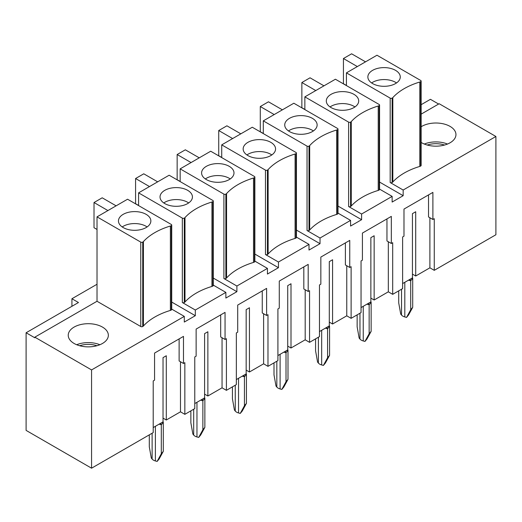 <?xml version="1.0" encoding="UTF-8"?>
<svg xmlns="http://www.w3.org/2000/svg" width="522" height="522" viewBox="0 0 522 522"><rect width="100%" height="100%" fill="white"/><g stroke="black" fill="none" stroke-linecap="round" stroke-linejoin="round"><path stroke-width="0.78" d="M149.299 434.859L149.299 446.825L151.295 458.055L152.124 459.053A6.943 4.006 0 0 0 155.393 460.946L157.129 461.422L161.305 453.755L161.305 424.777L160.58 423.303M159.086 424.171L161.305 424.777L163.295 422.37L163.027 421.391M153.207 427.564L163.027 421.893L163.027 357.642L163.027 405.516M161.305 453.755L163.295 451.341L159.119 459.008L157.129 461.422M163.295 451.341L163.295 422.37M190.869 410.86L190.869 422.827L192.866 434.056L193.688 435.054A6.943 4.006 0 0 0 196.964 436.947L198.693 437.423L202.869 429.756L202.869 400.779L202.151 399.304M200.657 400.165L202.869 400.779L204.865 398.371L204.591 397.392M194.771 403.565L204.591 397.894L204.591 333.643L204.591 381.517M202.869 429.756L204.865 427.342L200.689 435.009L198.693 437.423M204.865 427.342L204.865 398.371M232.44 386.861L232.44 398.828L234.43 410.057L235.259 411.055A6.943 4.006 0 0 0 238.534 412.948L240.264 413.424L244.44 405.757L244.44 376.78L243.722 375.305M242.228 376.166L244.44 376.78L246.436 374.365L246.162 373.393M263.617 313.742L263.617 363.814L249.438 372.003L249.438 307.758L246.162 309.644L246.162 357.518M244.44 405.757L246.436 403.343L242.26 411.01L240.264 413.424M246.436 403.343L246.436 374.365M274.004 362.862L274.004 374.829L276.001 386.058L276.83 387.056A6.943 4.006 0 0 0 280.099 388.949L281.834 389.425L286.01 381.758L286.01 352.781L285.286 351.306M283.792 352.167L286.01 352.781L288 350.366L287.733 349.394M277.913 355.567L287.733 349.897L287.733 285.645L287.733 333.519M286.01 381.758L288 379.344L283.824 387.011L281.834 389.425M288 379.344L288 350.366M315.575 338.863L315.575 350.83L317.572 362.059L318.394 363.058A6.943 4.006 0 0 0 321.669 364.95L323.399 365.426L327.575 357.759L327.575 328.782L326.857 327.307M325.363 328.168L327.575 328.782L329.571 326.367L329.297 325.395M346.758 265.744L346.758 315.817L332.573 324.005L332.573 259.754L329.297 261.646L329.297 309.52M327.575 357.759L329.571 355.345L325.395 363.012L323.399 365.426M329.571 355.345L329.571 326.367M357.146 314.857L357.146 326.831L359.136 338.06L359.965 339.059A6.943 4.006 0 0 0 363.24 340.951L364.969 341.427L369.145 333.76L369.145 304.783L368.428 303.308M366.927 304.169L369.145 304.783L371.142 302.368L370.868 301.396M361.048 307.569L370.868 301.899L370.868 237.647L370.868 285.521M369.145 333.76L371.142 331.346L366.966 339.013L364.969 341.427M371.142 331.346L371.142 302.368M398.71 290.858L398.71 302.832L400.707 314.061L401.535 315.06A6.943 4.006 0 0 0 404.804 316.945L406.534 317.428L410.716 309.761L410.716 280.784L409.992 279.309M408.498 280.17L410.716 280.784L412.706 278.37L412.439 277.397M429.893 217.739L429.893 267.819L415.708 276.007L415.708 211.756L412.439 213.648L412.439 261.522M410.716 309.761L412.706 307.347L408.53 315.014L406.534 317.428M412.706 307.347L412.706 278.37M96.909 345.74A16.972 9.801 0 0 0 79.67 345.74M444.516 145.051A16.972 9.801 0 0 0 440.287 144.026A16.972 9.801 0 0 0 427.27 145.051M182.335 218.118L138.584 192.859L169.135 175.222L212.885 200.481A1.39 0.803 180 0 1 213.289 201.048A1.39 0.803 180 0 1 212.885 201.616A3.856 2.225 180 0 1 211.945 202.014A63.88 36.879 0 0 0 184.99 217.576A3.856 2.225 180 0 1 184.299 218.118A1.39 0.803 180 0 1 182.335 218.118L182.335 302.525L195.319 310.022L225.869 292.385L225.869 298.055L236.89 291.694L236.89 286.023L267.44 268.386L267.44 274.057L278.454 267.695L278.454 262.024L309.004 244.387L309.004 250.058L320.025 243.696L320.025 238.025L350.575 220.388L350.575 226.059L361.596 219.697L361.596 214.027L392.139 196.389L392.139 202.06L403.16 195.698L403.16 190.028L495.9 136.483L439.165 103.728L421.137 114.142M138.584 205.583L138.584 192.859M91.565 369.928L91.565 468.195L26.1 430.396L26.1 332.762L34.83 337.799L34.83 337.173L91.565 369.928L184.299 316.384L184.299 322.054L195.319 315.693L171.725 302.068M195.319 315.693L195.319 310.022M122.207 226.94A16.202 9.357 180 0 1 146.114 226.307A16.202 9.357 180 0 1 147.113 226.94M146.114 227.566A16.202 9.357 180 0 1 128.458 229.595A16.202 9.357 180 0 1 118.455 220.95A16.202 9.357 180 0 1 134.656 211.599A16.202 9.357 180 0 1 150.858 220.95A16.202 9.357 180 0 1 146.114 227.566M179.118 338.902L179.118 360.95L183.483 363.469L184.847 362.686L184.847 414.337L194.771 408.602L194.771 356.95L196.135 356.161L196.135 329.075L225.047 312.384L225.047 339.47L226.411 338.687L226.411 390.339L236.342 384.603L236.342 332.951L237.706 332.162L237.706 305.076L266.618 288.385L266.618 315.471L267.982 314.681L267.982 366.34L277.913 360.604L277.913 308.952L279.277 308.163L279.277 281.077L308.189 264.386L308.189 291.472L309.553 290.682L309.553 342.341L319.477 336.605L319.477 284.953L320.841 284.164L320.841 257.078L349.753 240.388L349.753 267.473L351.117 266.683L351.117 318.335L361.048 312.606L361.048 260.954L362.412 260.165L362.412 233.08L391.324 216.389L391.324 243.474L392.688 242.684L392.688 294.336L402.619 288.607L402.619 236.955L403.982 236.166L403.982 209.081L432.895 192.39L432.895 219.475L434.258 218.685L434.258 270.337L495.9 234.75L495.9 136.483M163.027 357.642L166.296 355.756L166.296 420.008L163.027 418.115M180.482 361.739L180.482 411.819L166.296 420.008M180.482 411.819L184.847 414.337M91.565 468.195L153.207 432.601L153.207 380.949L154.571 380.16L154.571 353.074L183.483 336.383L183.483 363.469M116.112 205.838L102.201 197.805L94.019 202.529L94.019 227.722L97.02 229.458M94.019 202.529L107.93 210.562M142.734 242.117A1.39 0.803 180 0 1 140.77 242.117L97.02 216.858L127.564 199.221L171.314 224.48A1.39 0.803 180 0 1 171.725 225.047A1.39 0.803 180 0 1 171.314 225.615A3.856 2.225 180 0 1 170.381 226.013A63.88 36.879 0 0 0 143.419 241.575A3.856 2.225 180 0 1 142.734 242.117L142.734 326.524A1.39 0.803 180 0 1 140.77 326.524L97.02 301.266L34.83 337.173M171.725 225.047L171.725 309.455A1.39 0.803 180 0 1 171.314 310.022A3.856 2.225 180 0 1 170.381 310.42A63.88 36.879 0 0 0 143.419 325.982A3.856 2.225 180 0 1 142.734 326.524M97.02 284.262L71.925 298.747L71.925 306.303M26.1 332.762L78.47 302.525L71.925 298.747M184.299 316.384L171.725 309.122M97.02 216.858L97.02 301.266M412.439 213.648L412.439 277.9L402.619 283.57M388.322 241.738L388.322 291.818L392.688 294.336M388.322 291.818L374.143 300.006L370.868 298.121M346.758 315.817L351.117 318.335M332.573 324.005L329.297 322.12M329.297 261.646L329.297 325.898L319.477 331.568M305.187 289.743L305.187 339.815L309.553 342.341M305.187 339.815L291.002 348.004L287.733 346.119M263.617 363.814L267.982 366.34M249.438 372.003L246.162 370.118M246.162 309.644L246.162 373.896L236.342 379.566M222.052 337.741L222.052 387.82L226.411 390.339M222.052 387.82L207.867 396.002L204.591 394.117M429.893 267.819L434.258 270.337M415.708 276.007L412.439 274.122M102.475 327.092A20.058 11.582 180 0 1 108.348 335.281A20.058 11.582 180 0 1 88.29 346.862A20.058 11.582 180 0 1 68.232 335.281A20.058 11.582 180 0 1 80.61 324.58A20.058 11.582 180 0 1 102.475 327.092M163.778 202.941A16.202 9.357 180 0 1 187.685 202.308A16.202 9.357 180 0 1 188.677 202.941M205.342 178.935A16.202 9.357 180 0 1 229.249 178.309A16.202 9.357 180 0 1 230.248 178.935M246.913 154.936A16.202 9.357 180 0 1 270.82 154.31A16.202 9.357 180 0 1 271.812 154.936M288.483 130.937A16.202 9.357 180 0 1 312.391 130.311A16.202 9.357 180 0 1 313.383 130.937M330.048 106.938A16.202 9.357 180 0 1 353.955 106.312A16.202 9.357 180 0 1 354.953 106.938M371.618 82.939A16.202 9.357 180 0 1 395.526 82.313A16.202 9.357 180 0 1 396.518 82.939M421.137 126.748A20.058 11.582 180 0 1 450.075 126.402A20.058 11.582 180 0 1 455.954 134.591A20.058 11.582 180 0 1 443.185 145.384A20.058 11.582 180 0 1 421.137 142.434M447.491 144.046A20.058 11.582 0 0 0 441.083 142.304A20.058 11.582 0 0 0 424.295 144.046M438.624 104.041L430.435 99.317L421.137 104.694M403.16 195.698L379.566 182.074M361.596 219.697L337.995 206.073M320.025 243.696L296.431 230.072M278.454 267.695L254.86 254.07M236.89 291.694L213.289 278.069M331.046 107.571A16.202 9.357 180 0 1 326.302 100.955A16.202 9.357 180 0 1 342.497 91.604A16.202 9.357 180 0 1 358.699 100.955A16.202 9.357 180 0 1 353.955 107.571A16.202 9.357 180 0 1 331.046 107.571M386.959 218.907L386.959 240.955L391.324 243.474M370.868 237.647L374.143 235.755L374.143 300.006M323.953 85.836L310.042 77.804L301.86 82.528L301.86 107.728L304.861 109.457M301.86 82.528L315.771 90.56M350.575 122.122A1.39 0.803 180 0 1 348.611 122.122L304.861 96.864L335.411 79.227L379.161 104.485A1.39 0.803 180 0 1 379.566 105.052A1.39 0.803 180 0 1 379.161 105.62A3.856 2.225 180 0 1 378.222 106.018A63.88 36.879 0 0 0 351.267 121.58A3.856 2.225 180 0 1 350.575 122.122L350.575 206.529A1.39 0.803 180 0 1 348.611 206.529L348.611 122.122M379.566 105.052L379.566 189.46A1.39 0.803 180 0 1 379.161 190.028A3.856 2.225 180 0 1 378.222 190.426A63.88 36.879 0 0 0 351.267 205.988A3.856 2.225 180 0 1 350.575 206.529M392.139 196.389L379.566 189.127M304.861 96.864L304.861 109.587M361.596 214.027L348.611 206.529M247.904 155.569A16.202 9.357 180 0 1 243.161 148.953A16.202 9.357 180 0 1 259.362 139.602A16.202 9.357 180 0 1 275.564 148.953A16.202 9.357 180 0 1 270.82 155.569A16.202 9.357 180 0 1 247.904 155.569M303.824 266.905L303.824 288.953L308.189 291.472M287.733 285.645L291.002 283.753L291.002 348.004M240.818 133.834L226.907 125.809L218.725 130.533L218.725 155.726L221.72 157.461M218.725 130.533L232.636 138.558M267.44 170.12A1.39 0.803 180 0 1 265.476 170.12L221.72 144.862L252.27 127.224L296.02 152.483A1.39 0.803 180 0 1 296.431 153.05A1.39 0.803 180 0 1 296.02 153.618A3.856 2.225 180 0 1 295.087 154.016A63.88 36.879 0 0 0 268.125 169.578A3.856 2.225 180 0 1 267.44 170.12L267.44 254.527A1.39 0.803 180 0 1 265.476 254.527L265.476 170.12M296.431 153.05L296.431 237.458A1.39 0.803 180 0 1 296.02 238.025A3.856 2.225 180 0 1 295.087 238.423A63.88 36.879 0 0 0 268.125 253.986A3.856 2.225 180 0 1 267.44 254.527M309.004 244.387L296.431 237.125M221.72 144.862L221.72 157.585M278.454 262.024L265.476 254.527M164.769 203.567A16.202 9.357 180 0 1 160.026 196.951A16.202 9.357 180 0 1 176.227 187.6A16.202 9.357 180 0 1 192.429 196.951A16.202 9.357 180 0 1 187.685 203.567A16.202 9.357 180 0 1 164.769 203.567M220.689 314.903L220.689 336.951L225.047 339.47M204.591 333.643L207.867 331.757L207.867 396.002M157.677 181.839L143.765 173.806L135.583 178.531L135.583 203.724L138.584 205.459M135.583 178.531L149.494 186.563M213.289 201.048L213.289 285.456A1.39 0.803 180 0 1 212.885 286.023A3.856 2.225 180 0 1 211.945 286.421A63.88 36.879 0 0 0 184.99 301.984A3.856 2.225 180 0 1 184.299 302.525A1.39 0.803 180 0 1 182.335 302.525M180.155 168.86L210.705 151.223L254.455 176.482A1.39 0.803 180 0 1 254.86 177.049A1.39 0.803 180 0 1 254.455 177.617A3.856 2.225 180 0 1 253.516 178.015A63.88 36.879 0 0 0 226.561 193.577A3.856 2.225 180 0 1 225.869 194.119A1.39 0.803 180 0 1 223.905 194.119L180.155 168.86L180.155 181.584M263.29 120.863L293.84 103.225L337.59 128.484A1.39 0.803 180 0 1 337.995 129.051A1.39 0.803 180 0 1 337.59 129.619A3.856 2.225 180 0 1 336.651 130.017A63.88 36.879 0 0 0 309.696 145.579A3.856 2.225 180 0 1 309.004 146.121A1.39 0.803 180 0 1 307.04 146.121L263.29 120.863L263.29 133.586M350.575 220.388L337.995 213.126M337.995 129.051L337.995 213.459A1.39 0.803 180 0 1 337.59 214.027A3.856 2.225 180 0 1 336.651 214.425A63.88 36.879 0 0 0 309.696 229.987A3.856 2.225 180 0 1 309.004 230.528A1.39 0.803 180 0 1 307.04 230.528L307.04 146.121M320.025 238.025L307.04 230.528M346.425 72.865L376.975 55.228L420.725 80.486A1.39 0.803 180 0 1 421.137 81.054A1.39 0.803 180 0 1 420.725 81.615A3.856 2.225 180 0 1 419.792 82.019A63.88 36.879 0 0 0 392.831 97.581A3.856 2.225 180 0 1 392.139 98.123A1.39 0.803 180 0 1 390.175 98.123L346.425 72.865L346.425 85.588M365.524 61.837L351.613 53.805L343.43 58.529L343.43 83.729L346.425 85.458M343.43 58.529L357.342 66.562M421.137 81.054L421.137 165.461A1.39 0.803 180 0 1 420.725 166.029A3.856 2.225 180 0 1 419.792 166.427A63.88 36.879 0 0 0 392.831 181.989A3.856 2.225 180 0 1 392.139 182.53A1.39 0.803 180 0 1 390.175 182.53L390.175 98.123M395.526 83.572A16.202 9.357 180 0 1 372.61 83.572A16.202 9.357 180 0 1 367.866 76.956A16.202 9.357 180 0 1 384.068 67.606A16.202 9.357 180 0 1 400.27 76.956A16.202 9.357 180 0 1 395.526 83.572M99.885 344.729A20.058 11.582 0 0 0 76.688 344.729M428.529 194.908L428.529 216.956L432.895 219.475M403.16 190.028L390.175 182.53M289.475 131.57A16.202 9.357 180 0 1 284.731 124.954A16.202 9.357 180 0 1 300.933 115.603A16.202 9.357 180 0 1 317.135 124.954A16.202 9.357 180 0 1 312.391 131.57A16.202 9.357 180 0 1 289.475 131.57M345.394 242.906L345.394 264.954L349.753 267.473M282.382 109.835L268.471 101.803L260.289 106.534L260.289 131.727L263.29 133.462M260.289 106.534L274.2 114.559M206.34 179.568A16.202 9.357 180 0 1 201.596 172.952A16.202 9.357 180 0 1 217.798 163.601A16.202 9.357 180 0 1 233.993 172.952A16.202 9.357 180 0 1 229.249 179.568A16.202 9.357 180 0 1 206.34 179.568M262.253 290.904L262.253 312.952L266.618 315.471M199.247 157.833L185.336 149.807L177.154 154.532L177.154 179.725L180.155 181.46M177.154 154.532L191.065 162.557M254.86 177.049L254.86 261.457A1.39 0.803 180 0 1 254.455 262.024A3.856 2.225 180 0 1 253.516 262.422A63.88 36.879 0 0 0 226.561 277.985A3.856 2.225 180 0 1 225.869 278.526A1.39 0.803 180 0 1 223.905 278.526L223.905 194.119M236.89 286.023L223.905 278.526M225.869 292.385L213.289 285.123M267.44 268.386L254.86 261.124M155.393 460.946L155.393 426.298M152.124 459.053L152.124 433.227M196.964 436.947L196.964 402.299M193.688 435.054L193.688 409.228M238.534 412.948L238.534 378.3M235.259 411.055L235.259 385.229M280.099 388.949L280.099 354.301M276.83 387.056L276.83 361.231M321.669 364.95L321.669 330.302M318.394 363.058L318.394 337.232M363.24 340.951L363.24 306.303M359.965 339.059L359.965 313.233M404.804 316.945L404.804 282.304M401.535 315.06L401.535 289.234M140.77 326.524L140.77 242.117M143.419 325.982L143.419 241.575M170.381 310.42L170.381 226.013M171.314 310.022L171.314 225.615M351.267 205.988L351.267 121.58M378.222 190.426L378.222 106.018M379.161 190.028L379.161 105.62M268.125 253.986L268.125 169.578M295.087 238.423L295.087 154.016M296.02 238.025L296.02 153.618M184.299 302.525L184.299 218.118M184.99 301.984L184.99 217.576M211.945 286.421L211.945 202.014M212.885 286.023L212.885 201.616M392.139 182.53L392.139 98.123M392.831 181.989L392.831 97.581M419.792 166.427L419.792 82.019M420.725 166.029L420.725 81.615M309.004 230.528L309.004 146.121M309.696 229.987L309.696 145.579M336.651 214.425L336.651 130.017M337.59 214.027L337.59 129.619M225.869 278.526L225.869 194.119M226.561 277.985L226.561 193.577M253.516 262.422L253.516 178.015M254.455 262.024L254.455 177.617"/></g></svg>
